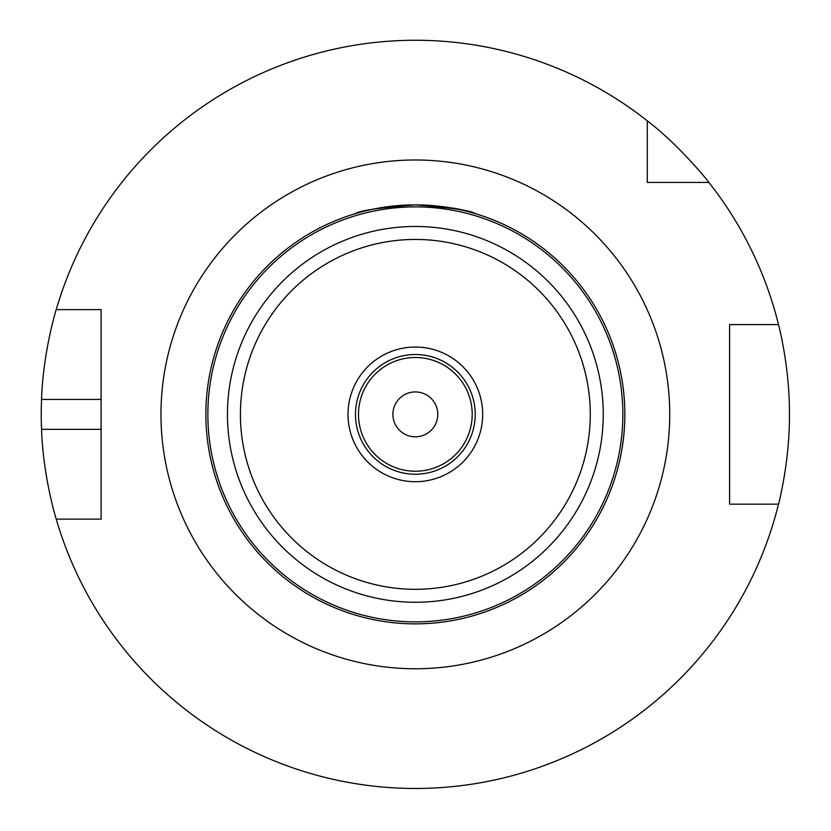 <?xml version="1.0" encoding="UTF-8"?>
<svg xmlns="http://www.w3.org/2000/svg" width="831" height="831" viewBox="0 0 831 831"><rect width="100%" height="100%" fill="white"/><g stroke="black" fill="none" stroke-linecap="round" stroke-linejoin="round"><path stroke-width="1.25" d="M394.798 205.891L415.355 204.873C442.923 206.462 459.366 208.425 464.674 210.762C459.45 208.436 443.016 206.472 415.355 204.873C378.988 207.74 359.034 210.648 355.491 213.609A209.495 209.495 0 0 0 415.355 623.863A209.495 209.495 0 0 0 596.783 309.62A209.495 209.495 0 0 0 233.927 309.62A209.495 209.495 0 0 0 415.355 623.863A209.495 209.495 0 0 0 475.207 213.609C471.665 210.648 451.711 207.74 415.355 204.873L419.935 204.925M475.207 213.609L470.626 212.3A209.495 209.495 0 0 0 464.674 210.762L458.65 209.402M450.298 207.812L449.903 207.75A209.495 209.495 0 0 1 459.169 209.505L464.674 210.762M446.403 207.189L443.598 206.784M434.79 205.776L430.115 205.392M360.072 212.3A209.495 209.495 0 0 1 366.035 210.762L371.717 209.464M379.04 208.051L387.651 206.711M447.275 207.324A209.495 209.495 0 0 0 383.423 207.324M380.795 207.74A209.495 209.495 0 0 0 367.323 210.451M366.035 210.762L366.814 210.575M367.416 210.43L368.829 210.108M415.355 436.815A22.447 22.447 0 0 0 434.79 403.149A22.447 22.447 0 0 0 395.909 403.149A22.447 22.447 0 0 0 415.355 436.815M415.355 481.71A67.342 67.342 0 0 0 473.67 380.702A67.342 67.342 0 0 0 357.029 380.702A67.342 67.342 0 0 0 415.355 481.71M415.355 474.231A59.853 59.853 0 0 0 467.188 384.441A59.853 59.853 0 0 0 363.511 384.441A59.853 59.853 0 0 0 415.355 474.231M708.874 182.425L647.297 182.425L647.297 120.848C679.363 145.155 709.674 182.903 708.874 182.425A374.095 374.095 0 0 1 778.512 324.589C778.273 323.477 789.782 366.263 789.45 414.368C789.782 462.472 778.273 505.258 778.512 504.157L729.597 504.157L729.597 324.589L738.26 324.589M657.29 182.425L647.297 182.425L647.297 172.433M96.978 309.62L101.102 309.62L101.102 399.41L41.55 399.41C43.119 351.284 56.477 308.592 56.217 309.62L101.102 309.62L101.102 519.115L56.217 519.115A374.095 374.095 0 0 0 778.512 504.157M738.26 504.157L729.597 504.157L729.597 324.589L778.512 324.589M647.297 120.848A374.095 374.095 0 0 0 56.217 309.62M56.217 519.115C56.477 520.154 43.119 477.451 41.55 429.336L101.102 429.336L101.102 519.115L96.978 519.115M41.55 429.336A374.095 374.095 0 0 1 41.55 399.41M729.597 504.157L729.597 483.351M415.355 471.229A56.861 56.861 0 0 1 366.107 385.937A56.861 56.861 0 0 1 464.591 385.937A56.861 56.861 0 0 1 415.355 471.229M415.355 668.758A254.39 254.39 0 0 0 635.653 287.173A254.39 254.39 0 0 0 195.046 287.173A254.39 254.39 0 0 0 415.355 668.758M415.355 621.858A207.49 207.49 0 0 0 595.048 310.628A207.49 207.49 0 0 0 235.661 310.628A207.49 207.49 0 0 0 415.355 621.858M415.355 602.267A187.899 187.899 0 0 0 578.075 320.423A187.899 187.899 0 0 0 252.624 320.423A187.899 187.899 0 0 0 415.355 602.267M415.355 589.304A174.936 174.936 0 0 0 566.846 326.905A174.936 174.936 0 0 0 263.853 326.905A174.936 174.936 0 0 0 415.355 589.304"/></g></svg>
